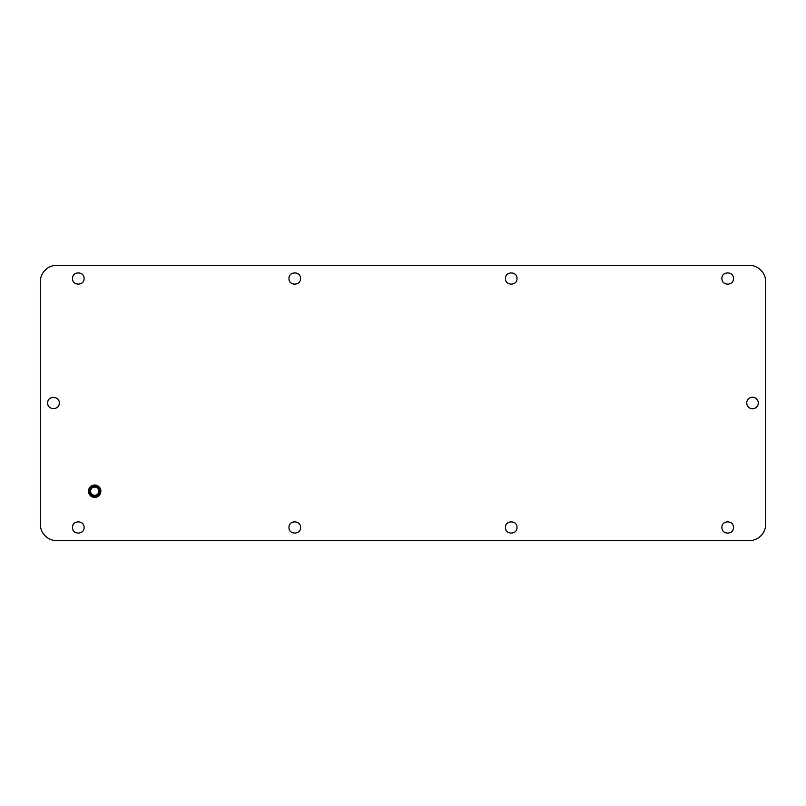<?xml version="1.0" encoding="UTF-8"?>
<svg xmlns="http://www.w3.org/2000/svg" width="806" height="806" viewBox="0 0 806 806"><rect width="100%" height="100%" fill="white"/><g stroke="black" fill="none" stroke-linecap="round" stroke-linejoin="round"><path stroke-width="1.21" d="M746.739 403A5.773 5.773 0 0 0 752.512 408.773A5.773 5.773 0 0 0 758.285 403A5.773 5.773 0 0 0 752.512 397.227A5.773 5.773 0 0 0 746.739 403M749.217 265.335L56.783 265.335A16.483 16.483 0 0 0 40.3 281.828L40.3 524.172A16.483 16.483 0 0 0 56.783 540.665L749.217 540.665A16.483 16.483 0 0 0 765.7 524.172L765.7 281.828A16.483 16.483 0 0 0 749.217 265.335M91.39 496.415L99.783 494.723M98.02 485.988L92.015 485.635L88.559 490.552M733.47 527.477C733.823 534.912 721.572 534.912 721.924 527.477C721.572 520.031 733.823 520.031 733.47 527.477M733.47 278.523C733.823 285.969 721.572 285.969 721.924 278.523C721.572 271.088 733.823 271.088 733.47 278.523M516.999 527.477C517.361 534.912 505.11 534.912 505.463 527.477C505.11 520.031 517.361 520.031 516.999 527.477M516.999 278.523C517.361 285.969 505.11 285.969 505.463 278.523C505.11 271.088 517.361 271.088 516.999 278.523M300.537 527.477C300.89 534.912 288.639 534.912 289.001 527.477C288.639 520.031 300.89 520.031 300.537 527.477M300.537 278.523C300.89 285.969 288.639 285.969 289.001 278.523C288.639 271.088 300.89 271.088 300.537 278.523M84.076 278.523C84.428 285.969 72.177 285.969 72.53 278.523C72.177 271.088 84.428 271.088 84.076 278.523M84.076 527.477C84.428 534.912 72.177 534.912 72.53 527.477C72.177 520.031 84.428 520.031 84.076 527.477M59.261 403C59.614 410.445 47.363 410.445 47.715 403C47.363 395.555 59.614 395.555 59.261 403M100.891 491.207A6.186 6.186 0 0 1 94.705 497.383A6.186 6.186 0 0 1 88.519 491.207A6.186 6.186 0 0 1 94.705 485.021A6.186 6.186 0 0 1 100.891 491.207M99.652 491.207A4.947 4.947 0 0 1 94.705 496.143A4.947 4.947 0 0 1 89.758 491.207A4.947 4.947 0 0 1 94.705 486.26A4.947 4.947 0 0 1 99.652 491.207M98.826 491.207A4.121 4.121 0 0 1 94.705 495.327A4.121 4.121 0 0 1 90.584 491.207A4.121 4.121 0 0 1 94.705 487.076A4.121 4.121 0 0 1 98.826 491.207"/></g></svg>
